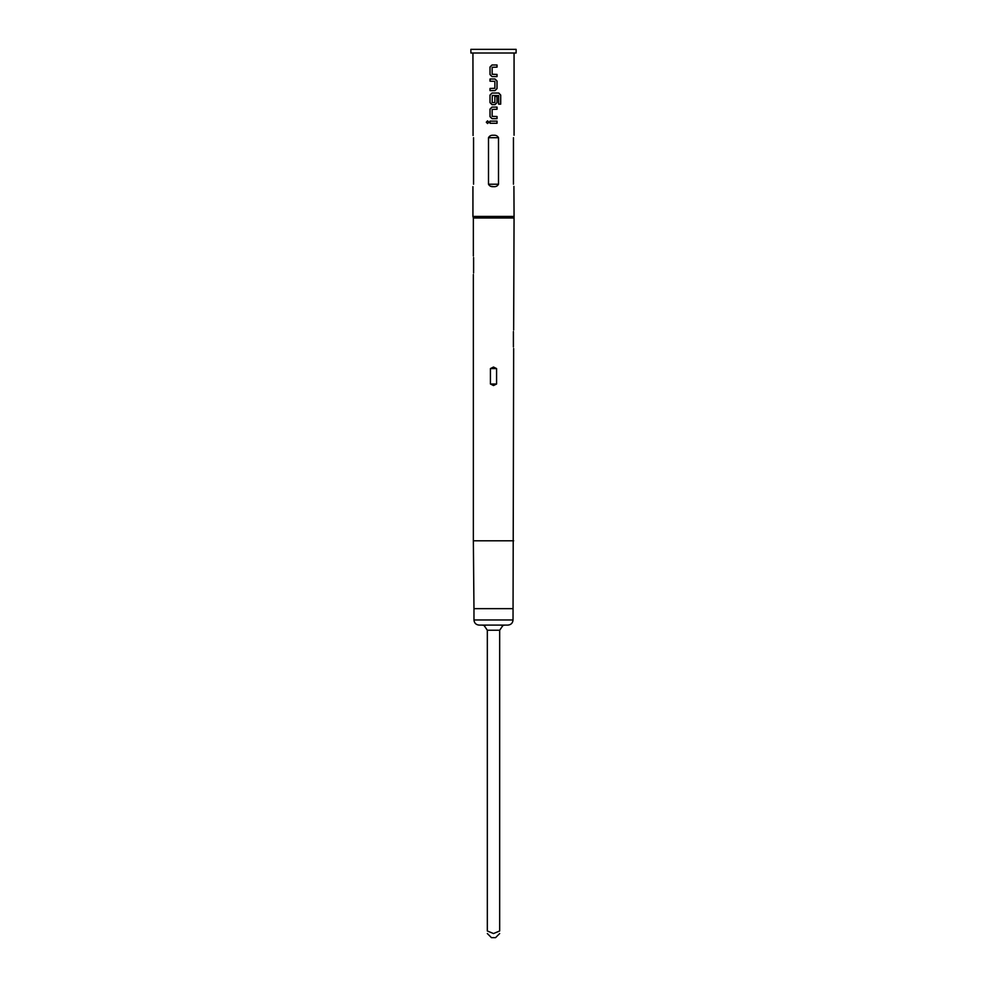 <?xml version="1.0" encoding="UTF-8"?>
<svg xmlns="http://www.w3.org/2000/svg" width="987" height="987" viewBox="0 0 987 987"><rect width="100%" height="100%" fill="white"/><g stroke="black" fill="none" stroke-linecap="round" stroke-linejoin="round"><path stroke-width="1.48" d="M487.603 120.858L486.369 122.203L487.603 123.535L488.861 122.203L487.566 120.858L486.295 122.203L487.566 123.535M487.331 933.542L491.44 937.65L495.56 937.65L499.669 933.542M504.813 625.104L502.951 625.45L499.669 630.237L499.669 930.988C499.669 934.208 499.669 934.208 499.669 930.988C499.669 934.208 499.669 934.208 499.669 930.988L493.5 933.542L487.331 930.988C487.331 934.208 487.331 934.208 487.331 930.988C487.331 934.208 487.331 934.208 487.331 930.988L487.331 630.237L484.049 625.45L482.187 625.104M513.03 619.959L473.97 619.959C474.241 623.056 475.956 624.771 479.102 625.104L507.898 625.104C511.044 624.771 512.759 623.056 513.03 619.959L513.647 348.534M493.5 53.002L516.115 53.002L516.115 49.35L470.885 49.35L470.885 53.002L493.5 53.002M513.647 217.967L473.353 217.967L472.933 216.424L514.067 216.424L513.647 330.028M513.413 346.992C513.709 349.139 513.709 349.139 513.413 346.992L513.413 331.57C513.709 329.424 513.709 329.424 513.413 331.57M493.5 367.041L496.572 368.583L496.572 384.005L493.5 385.547L490.428 384.005L490.428 368.583L493.5 367.041M513.45 137.699C514.202 134.281 514.202 134.281 513.45 137.699L513.45 184.224C514.202 187.641 514.202 187.641 513.45 184.224C514.202 187.641 514.202 187.641 513.45 184.224M514.067 216.424L513.919 186.383M497.029 64.982L492.007 64.982L490.008 67.005L490.008 74.556L492.007 76.579L497.029 76.579L497.029 74.42L492.143 74.272L492.143 67.289L497.029 67.141L497.029 64.982L496.992 67.141M495.03 79.022L490.008 79.022L490.008 81.181L494.882 81.329L494.882 88.299L490.008 88.448L490.008 90.607L495.03 90.607L497.029 88.596L497.029 81.033L495.03 79.022M498.78 93.049L492.007 93.049L490.008 95.073L490.008 102.623L492.007 104.647L495.03 104.647L497.029 102.623L497.029 96.442L494.882 96.442L494.882 102.574L492.143 102.574L492.291 95.443L498.645 95.591L498.645 104.141L500.705 104.141L500.705 95.073L498.78 93.049M497.029 107.089L492.007 107.089L490.008 109.101L490.008 116.663L492.007 118.674L497.029 118.674L497.029 116.515L492.143 116.367L492.143 109.397L497.029 109.249L497.029 107.089L496.992 109.249M497.029 121.117L490.008 121.117L490.008 123.276L497.029 123.276L497.029 121.117L496.992 123.276M498.497 137.699L488.503 137.699L488.503 184.224C489.49 186.074 491.156 186.888 493.5 186.666C495.844 186.888 497.51 186.074 498.497 184.224L498.497 137.699C497.51 135.848 495.844 135.034 493.5 135.256C491.156 135.034 489.49 135.848 488.503 137.699L490.317 135.787M493.5 186.666L490.564 186.222M473.55 184.224C472.798 187.641 472.798 187.641 473.55 184.224L473.55 137.699C472.798 134.281 472.798 134.281 473.55 137.699M472.933 53.002L473.069 135.515M473.587 257.545C473.291 255.399 473.291 255.399 473.587 257.545L473.587 272.967C473.291 275.114 473.291 275.114 473.587 272.967M502.951 625.45L500.619 625.104L502.951 625.45M486.381 625.104L484.049 625.45M490.045 121.117L490.045 123.276M490.008 116.663L492.019 118.674M490.008 109.101L490.045 116.663M492.019 107.089L490.045 109.101M496.992 118.674L496.992 116.515M500.631 104.141L500.705 95.073M500.631 95.073L498.731 93.049M492.019 93.049L490.008 95.073M490.045 95.073L490.008 102.623M490.045 102.623L492.019 104.647M495.005 104.647L497.029 102.623L496.992 96.442M490.045 79.022L490.045 81.181M495.005 90.607L496.992 88.596L496.992 81.033L495.005 79.022M490.045 88.448L490.045 90.607M490.008 74.556L492.019 76.579M490.008 67.005L490.045 74.556M492.019 64.982L490.045 67.005M496.992 76.579L496.992 74.42M473.97 619.959L473.97 608.646L513.03 608.646M473.97 608.646L473.353 540.79L513.647 540.79M488.503 184.224L498.497 184.224M490.428 368.583L496.572 368.583M490.428 384.005L496.572 384.005M487.331 630.237L499.669 630.237M514.067 53.002L514.067 135.256M472.933 186.666L472.933 216.424M473.353 540.79L473.353 274.509M473.353 256.003L473.353 217.967"/></g></svg>
